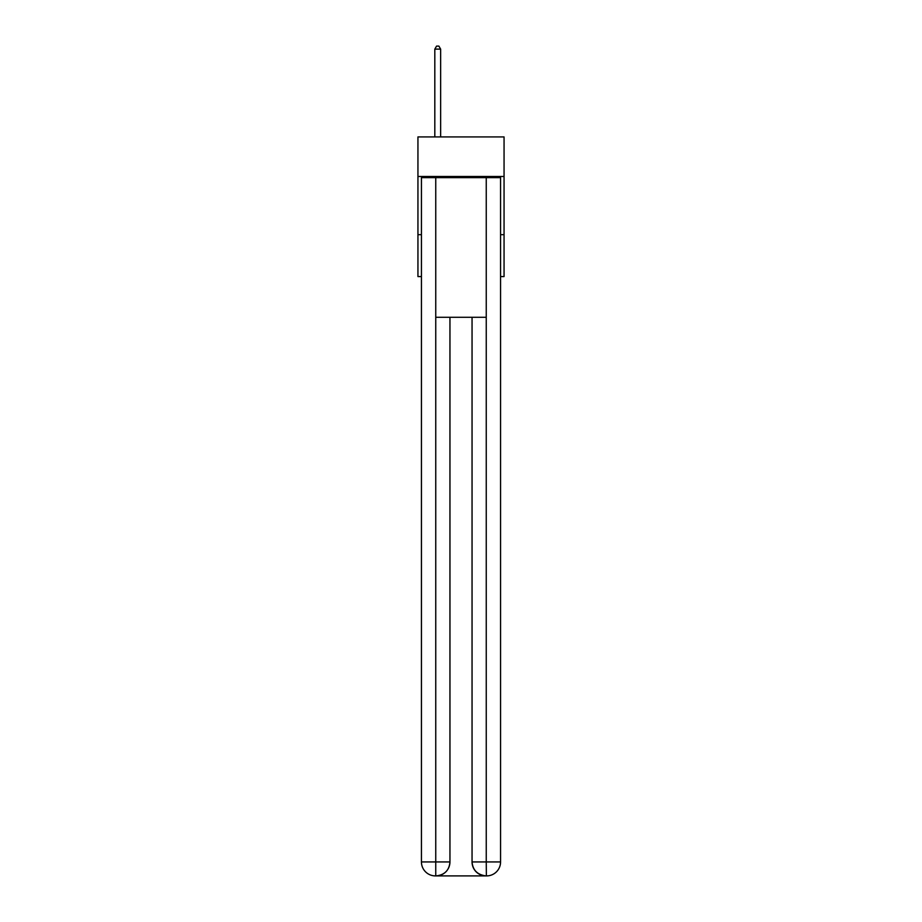 <?xml version="1.0" encoding="UTF-8"?>
<svg xmlns="http://www.w3.org/2000/svg" width="922" height="922" viewBox="0 0 922 922"><rect width="100%" height="100%" fill="white"/><g stroke="black" fill="none" stroke-linecap="round" stroke-linejoin="round"><path stroke-width="1.38" d="M504.057 176.482L504.057 136.917L417.943 136.917L417.943 176.482L504.057 176.482L504.057 276.565L500.565 276.565M421.435 234.672L417.943 234.672L417.943 176.482M504.057 234.672L500.565 234.672M417.943 234.672L417.943 276.565L421.435 276.565M435.403 875.9A13.968 13.968 0 0 1 421.435 861.932L449.948 861.932L449.948 317.295L449.948 861.932A13.968 13.968 0 0 1 435.979 875.9L435.403 875.9A13.968 13.968 0 0 1 421.435 861.932L421.435 177.646L435.749 177.646L435.749 317.295L486.251 317.295L486.251 177.646L435.749 177.646M486.251 177.646L500.565 177.646L500.565 861.932A13.968 13.968 0 0 1 486.597 875.9L486.021 875.9A13.968 13.968 0 0 1 472.052 861.932L472.052 317.295L472.052 861.932C472.767 870.161 477.423 874.817 486.021 875.9L435.979 875.9C444.611 875.001 449.268 870.345 449.948 861.932M472.052 861.932L486.251 861.932L486.367 875.9M435.749 317.295L435.749 875.9M440.635 136.917L440.635 49.131L434.815 49.131L434.815 136.917M434.815 49.131L436.567 46.1L438.884 46.1L440.635 49.131M486.251 317.295L486.251 861.932L500.565 861.932"/></g></svg>
